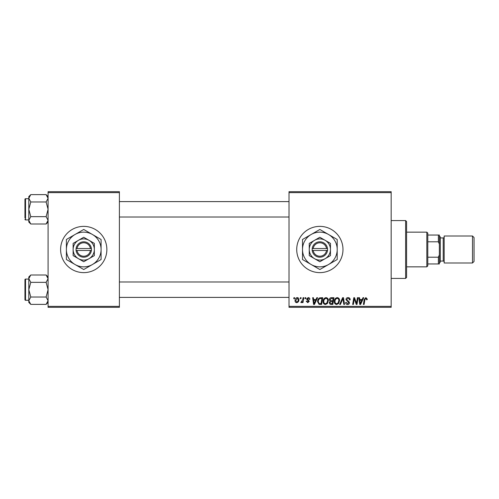 <?xml version="1.0" encoding="UTF-8"?>
<svg xmlns="http://www.w3.org/2000/svg" width="499" height="499" viewBox="0 0 499 499"><rect width="100%" height="100%" fill="white"/><g stroke="black" fill="none" stroke-linecap="round" stroke-linejoin="round"><path stroke-width="0.75" d="M319.853 226.371A23.129 23.129 0 0 0 296.724 249.5A23.129 23.129 0 0 0 319.853 272.629A23.129 23.129 0 0 0 342.981 249.5A23.129 23.129 0 0 0 319.853 226.371M83.738 226.371A23.129 23.129 0 0 0 60.61 249.5A23.129 23.129 0 0 0 83.738 272.629A23.129 23.129 0 0 0 106.867 249.5A23.129 23.129 0 0 0 83.738 226.371M289.015 191.678L391.166 191.678L391.166 192.639L289.015 192.639L289.015 191.678M323.096 301.515C323.084 299.375 324.063 298.065 326.034 297.597C327.587 297.884 328.361 298.857 328.348 300.517L327.425 303.504L325.423 304.521C323.826 304.228 323.046 303.224 323.096 301.515M315.992 299.525L316.821 297.685L317.576 297.685L314.445 304.434L313.59 304.434L312.667 297.685L313.372 297.685L313.597 299.525L315.992 299.525M365.873 297.597L367.252 299.088L367.189 299.699L366.484 299.787L366.553 299.2L365.823 298.39L364.906 299.656L364.095 304.434L363.384 304.434L364.22 299.487L365.873 297.597M345.963 299.581C346.088 298.315 346.793 297.654 348.077 297.597C349.493 297.672 350.186 298.433 350.167 299.88L349.468 299.968L349.288 298.97L348.034 298.39L346.662 299.519L346.842 300.105L348.67 301.253L349.468 302.731C349.375 303.885 348.745 304.484 347.578 304.521C346.356 304.446 345.701 303.791 345.607 302.569L346.312 302.35L347.603 303.729L348.764 302.774L345.963 299.581M339.657 304.434L342.601 297.685L343.499 297.685L344.528 304.434L343.823 304.434L342.938 298.651L340.412 304.434L339.657 304.434M334.311 301.515C334.299 299.375 335.278 298.065 337.249 297.597C338.802 297.884 339.576 298.857 339.563 300.517L338.64 303.504L336.638 304.521C335.041 304.228 334.261 303.224 334.311 301.515M293.755 298.651L293.917 297.685L294.622 297.685L294.472 298.651L293.755 298.651M289.015 306.361L391.166 306.361L391.166 307.322L289.015 307.322L289.015 192.639M391.166 306.361L391.166 192.639M329.315 299.787C329.396 298.539 330.045 297.841 331.255 297.685L333.956 297.685L332.821 304.434L330.157 304.321L329.228 302.793L330.157 301.147L329.315 299.787M362.162 299.525L362.991 297.685L363.752 297.685L360.615 304.434L359.76 304.434L358.837 297.685L359.542 297.685L359.767 299.525L362.162 299.525M356.71 301.801L357.427 297.685L358.139 297.685L356.985 304.434L356.249 304.434L354.315 298.708L353.379 304.434L352.668 304.434L353.81 297.685L354.546 297.685L356.492 303.404L356.71 301.801M308.189 297.597C309.261 297.641 309.817 298.196 309.867 299.263L309.162 299.437L308.157 298.215L307.234 298.963L309.249 301.284L307.783 302.681L306.186 301.19L306.885 301.103L307.814 302.07L308.55 301.39L306.536 299.02L308.189 297.597M319.666 297.847L322.741 297.685L321.606 304.434L319.061 304.346L317.576 301.67C317.532 299.949 318.231 298.676 319.666 297.847M295.059 300.629C295.015 298.982 295.745 297.978 297.242 297.597C298.352 297.747 298.913 298.396 298.913 299.556C298.982 301.265 298.24 302.307 296.693 302.681C295.57 302.5 295.028 301.82 295.059 300.629M300.242 298.651L300.404 297.685L301.103 297.685L300.959 298.651L300.242 298.651M302.75 299.649L303.105 297.685L303.816 297.685L302.987 302.594L302.275 302.594L302.456 301.577L301.315 302.681L300.841 302.5L302.75 299.649M304.97 298.651L305.132 297.685L305.837 297.685L305.687 298.651L304.97 298.651M48.079 191.678L119.398 191.678L119.398 192.639L48.079 192.639L48.079 191.678M119.398 306.361L119.398 307.322L48.079 307.322L48.079 306.361L119.398 306.361L119.398 192.639M48.079 306.361L48.079 192.639M332.24 303.642L332.596 301.539L330.313 301.82L329.926 302.762L331.037 303.642L332.24 303.642M332.733 300.754L333.114 298.477L331.111 298.508L330.014 299.805L331.242 300.754L332.733 300.754M338.091 302.98L338.865 300.485C338.871 299.3 338.316 298.602 337.199 298.39C335.696 298.839 334.966 299.911 335.01 301.589C334.985 302.799 335.534 303.511 336.663 303.729L338.091 302.98M360.846 302.319L361.775 300.317L359.866 300.317L360.284 303.698L360.846 302.319M314.676 302.319L315.605 300.317L313.696 300.317L314.114 303.698L314.676 302.319M321.025 303.642L321.899 298.477L321 298.477C319.142 298.651 318.231 299.731 318.275 301.714L319.123 303.529L321.025 303.642M326.876 302.98L327.65 300.485C327.656 299.3 327.101 298.602 325.984 298.39C324.481 298.839 323.751 299.911 323.795 301.589C323.77 302.799 324.319 303.511 325.448 303.729L326.876 302.98M296.724 302.07C297.784 301.677 298.277 300.866 298.215 299.631L297.242 298.215L295.757 300.635L296.724 302.07M405.625 220.589L406.591 221.55L406.591 277.45L405.625 278.411L405.625 220.589L391.166 220.589M405.625 278.411L391.166 278.411M48.079 276.97L46.114 274.999L48.079 278.673L46.114 282.347L30.77 282.347L28.805 278.673L30.77 274.999L46.114 274.999M30.77 274.999L28.805 276.97L28.805 302.406L30.77 304.378L28.805 300.704L30.77 297.03L28.805 289.688L30.77 282.347M24.95 299.712A0.58 0.58 0 0 0 25.53 300.286L25.53 279.084A0.58 0.58 0 0 0 24.95 279.665L24.95 299.712L24.95 279.665A0.58 0.58 0 0 1 25.53 279.084L28.805 279.084M25.53 300.286L28.805 300.286M46.114 282.347L48.079 289.688L46.114 297.03L48.079 300.704L46.114 304.378L30.77 304.378M46.114 297.03L30.77 297.03M47.53 302.6L48.079 300.704M29.36 276.777L28.848 278.168M48.079 196.594L46.114 194.622L48.079 198.296L46.114 201.97L30.77 201.97L28.805 198.296L30.77 194.622L46.114 194.622M30.77 194.622L28.805 196.594L28.805 222.03L30.77 224.001L28.805 220.327L30.77 216.653L28.805 209.312L30.77 201.97M28.805 198.714L25.53 198.714A0.58 0.58 0 0 0 24.95 199.288L24.95 217.988M24.95 200.642L24.95 199.288A0.58 0.58 0 0 1 25.53 198.714L25.53 219.916A0.58 0.58 0 0 1 24.95 219.335M25.53 219.916L28.805 219.916M46.114 201.97L48.079 209.312L46.114 216.653L48.079 220.327L46.114 224.001L30.77 224.001M46.114 216.653L30.77 216.653M47.53 222.223L48.079 220.327M29.36 196.4L28.848 197.791M426.826 232.154L427.793 233.114L427.793 265.886L426.826 266.846L426.826 232.154L406.591 232.154M427.793 235.041L439.357 235.041L439.357 263.959L438.39 263.959L438.39 257.21L439.357 254.864M427.793 257.21L438.39 257.21M439.357 244.136L438.39 241.79L438.39 235.041M427.793 241.79L438.39 241.79M427.793 263.959L438.39 263.959M474.05 237.549L474.05 261.451L472.509 262.992L472.509 236.008L474.05 237.549M439.357 236.008L440.318 236.969L440.318 262.031L439.357 262.992M440.318 261.064L443.212 261.064A0.967 0.967 0 0 1 444.172 262.031M440.318 237.936L443.212 237.936A0.967 0.967 0 0 0 444.172 236.969M472.509 262.992L444.172 262.992L444.172 236.008L472.509 236.008M313.179 250.467L327.562 250.467L327.5 248.533A7.71 7.71 0 0 0 312.206 248.533L312.143 250.467L313.179 250.467A6.749 6.749 0 0 0 326.527 250.467M312.206 250.467A7.71 7.71 0 0 0 327.5 250.467M330.457 243.381L319.853 237.262L314.551 240.318L309.249 243.381L309.249 255.619L319.853 261.738L330.457 255.619L330.457 243.381L325.155 240.318A10.604 10.604 0 0 0 309.249 249.5L309.249 255.619M309.249 243.381L309.249 249.5A10.604 10.604 0 0 0 325.155 258.682A10.604 10.604 0 0 0 325.155 240.318M328.529 264.526A17.346 17.346 0 0 0 328.529 234.474A17.346 17.346 0 0 0 302.506 249.5A17.346 17.346 0 0 0 328.529 264.526L337.199 259.517L337.199 239.483L319.853 229.471L302.506 239.483L302.506 259.517L319.853 269.529L328.529 264.526M327.5 248.533L312.206 248.533M326.527 248.533A6.749 6.749 0 0 0 313.179 248.533M77.058 250.467L91.448 250.467L91.386 248.533A7.71 7.71 0 0 0 76.091 248.533L76.029 250.467L77.058 250.467A6.749 6.749 0 0 0 90.413 250.467M76.091 250.467A7.71 7.71 0 0 0 91.386 250.467M94.336 243.381L83.738 237.262L78.437 240.318L73.135 243.381L73.135 255.619L83.738 261.738L94.336 255.619L94.336 243.381L89.04 240.318A10.604 10.604 0 0 0 73.135 249.5L73.135 255.619M73.135 243.381L73.135 249.5A10.604 10.604 0 0 0 89.04 258.682A10.604 10.604 0 0 0 89.04 240.318M92.409 264.526A17.346 17.346 0 0 0 92.409 234.474A17.346 17.346 0 0 0 66.392 249.5A17.346 17.346 0 0 0 92.409 264.526L101.085 259.517L101.085 239.483L83.738 229.471L66.392 239.483L66.392 259.517L83.738 269.529L92.409 264.526M91.386 248.533L76.091 248.533M90.413 248.533A6.749 6.749 0 0 0 77.058 248.533M443.212 261.064L443.212 237.936M48.079 302.406L46.114 304.378M289.015 297.398L119.398 297.398M289.015 281.979L119.398 281.979M119.398 201.602L289.015 201.602M119.398 217.021L289.015 217.021M48.079 222.03L46.114 224.001M426.826 266.846L406.591 266.846"/></g></svg>
